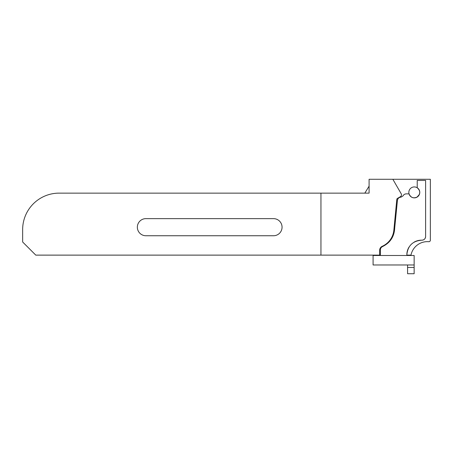 <?xml version="1.0" encoding="UTF-8"?>
<svg xmlns="http://www.w3.org/2000/svg" width="453" height="453" viewBox="0 0 453 453"><rect width="100%" height="100%" fill="white"/><g stroke="black" fill="none" stroke-linecap="round" stroke-linejoin="round"><path stroke-width="0.68" d="M409.059 247.049A14.587 14.587 90 0 0 406.851 254.762L406.851 255.124L410.984 255.124A16.772 16.772 90 0 1 428.77 241.687A1.461 1.461 90 0 0 430.35 240.232L430.35 179.275L369.087 179.275L369.087 193.131L59.117 193.131A36.467 36.467 0 0 0 22.65 229.597L22.65 241.998L35.776 255.124L380.378 255.124L380.378 249.914C380.441 248.374 381.166 247.264 382.547 246.579A3.647 3.647 90 0 0 380.378 249.914M401.052 197.146L401.052 197.146A3.647 3.647 90 0 0 397.423 200.43C397.791 198.408 399.002 197.315 401.052 197.146L403.017 195.911C403.719 194.603 404.812 193.924 406.296 193.861A3.647 3.647 90 0 0 403.017 195.911L403.023 195.9M406.851 254.762C407.774 245.707 412.779 240.843 421.856 240.181A3.647 3.647 90 0 0 425.61 236.534C425.378 238.799 424.127 240.016 421.856 240.181A14.587 14.587 90 0 0 414.082 242.162M392.842 179.275L401.177 193.714A2.186 2.186 0 0 1 400.373 196.698L397.519 198.352A1.461 1.461 0 0 0 396.794 199.473L393.855 230.164A19.694 19.694 0 0 1 382.258 246.279A4.377 4.377 0 0 0 379.659 250.277L379.659 255.124M320.95 255.124L320.95 193.131M430.35 240.232L430.35 235.435M382.547 246.579C390.282 242.751 394.337 236.528 394.71 227.91L397.423 200.43M406.296 193.861L409.031 193.861C410.86 197.797 413.708 198.776 417.57 196.795C420.577 193.669 420.463 190.662 417.224 187.774L417.224 180.441L425.61 180.441L425.61 236.534M406.851 255.492L406.851 255.124M22.65 229.597L22.65 231.058M145.906 218.635L273.504 218.635A8.556 8.556 0 0 1 282.06 227.191A8.556 8.556 0 0 1 273.504 235.747L145.906 235.747A8.556 8.556 0 0 1 137.35 227.191A8.556 8.556 0 0 1 145.906 218.635M417.224 187.774L417.706 188.12M419.336 194.547L416.947 197.191M416.777 197.281L414.857 197.842M409.676 195.317L409.031 193.861M380.378 255.124L380.378 255.492M369.087 186.177L364.829 193.131M103.828 193.131L59.117 193.131M414.144 264.971L373.085 264.971L373.085 255.492L414.144 255.492L414.144 273.725L407.581 273.725L414.144 273.725L407.581 273.725L407.581 264.971M408.833 192.4A5.47 5.47 0 0 0 414.302 197.87A5.47 5.47 0 0 0 419.772 192.4A5.47 5.47 0 0 0 414.302 186.93A5.47 5.47 0 0 0 408.833 192.4M407.581 267.474L414.144 267.474"/></g></svg>
